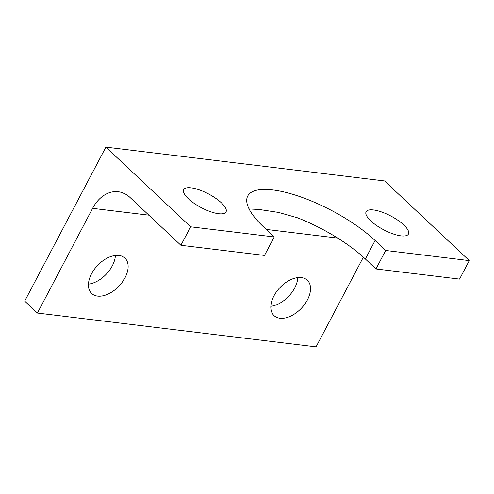 <?xml version="1.0" encoding="UTF-8"?>
<svg xmlns="http://www.w3.org/2000/svg" width="494" height="494" viewBox="0 0 494 494"><rect width="100%" height="100%" fill="white"/><g stroke="black" fill="none" stroke-linecap="round" stroke-linejoin="round"><path stroke-width="0.74" d="M270.836 306.274A24.286 14.882 133.2 0 0 297.796 277.597M301.389 277.591A24.286 14.882 -46.8 0 1 307.305 280.209A24.286 14.882 -46.8 0 1 304.773 304.156A24.286 14.882 -46.8 0 1 279.956 318.235A24.286 14.882 -46.8 0 1 274.034 315.61A24.286 14.882 -46.8 0 1 276.572 291.664A24.286 14.882 -46.8 0 1 301.389 277.591M88.438 284.149A24.286 14.882 133.2 0 0 115.398 255.466M118.992 255.46A24.286 14.882 -46.8 0 1 124.908 258.078A24.286 14.882 -46.8 0 1 122.376 282.031A24.286 14.882 -46.8 0 1 97.559 296.104A24.286 14.882 -46.8 0 1 91.643 293.479A24.286 14.882 -46.8 0 1 94.181 269.533A24.286 14.882 -46.8 0 1 118.992 255.46M221.331 202.781A23.922 7.762 -152.2 0 1 226.03 211.938A23.922 7.762 -152.2 0 1 210.463 211.691A23.922 7.762 -152.2 0 1 188.399 198.786A23.922 7.762 -152.2 0 1 183.706 189.622A23.922 7.762 -152.2 0 1 199.273 189.869A23.922 7.762 -152.2 0 1 221.331 202.781M403.728 224.906A23.922 7.762 -152.2 0 1 408.421 234.063A23.922 7.762 -152.2 0 1 392.854 233.823A23.922 7.762 -152.2 0 1 370.796 220.911A23.922 7.762 -152.2 0 1 366.103 211.753A23.922 7.762 -152.2 0 1 381.671 211.994A23.922 7.762 -152.2 0 1 403.728 224.906M274.238 236.953L190.641 226.808L180.897 245.283L264.494 255.429L274.238 236.953L263.642 226.993A80.967 26.268 -152.2 0 1 247.753 195.994A80.967 26.268 -152.2 0 1 300.445 196.816A80.967 26.268 -152.2 0 1 375.107 240.516L385.703 250.477L375.959 268.952L365.362 258.992A80.967 26.268 27.8 0 0 297.468 217.792L278.61 212.445L259.208 209.487L249.087 208.962M180.897 245.283L130.039 197.483A36.803 26.515 -83.1 0 0 118.239 191.74A36.803 26.515 -83.1 0 0 92.613 208.357L37.414 313.054L24.7 301.105L105.877 147.138L190.641 226.808M385.703 250.477L469.3 260.616L459.556 279.091L375.959 268.952M363.368 257.158L316.074 346.862L37.414 313.054M469.3 260.616L384.536 180.946L105.877 147.138M365.362 258.992L375.107 240.516M337.698 238.089L266.223 229.42M148.873 215.18L92.613 208.357"/></g></svg>
